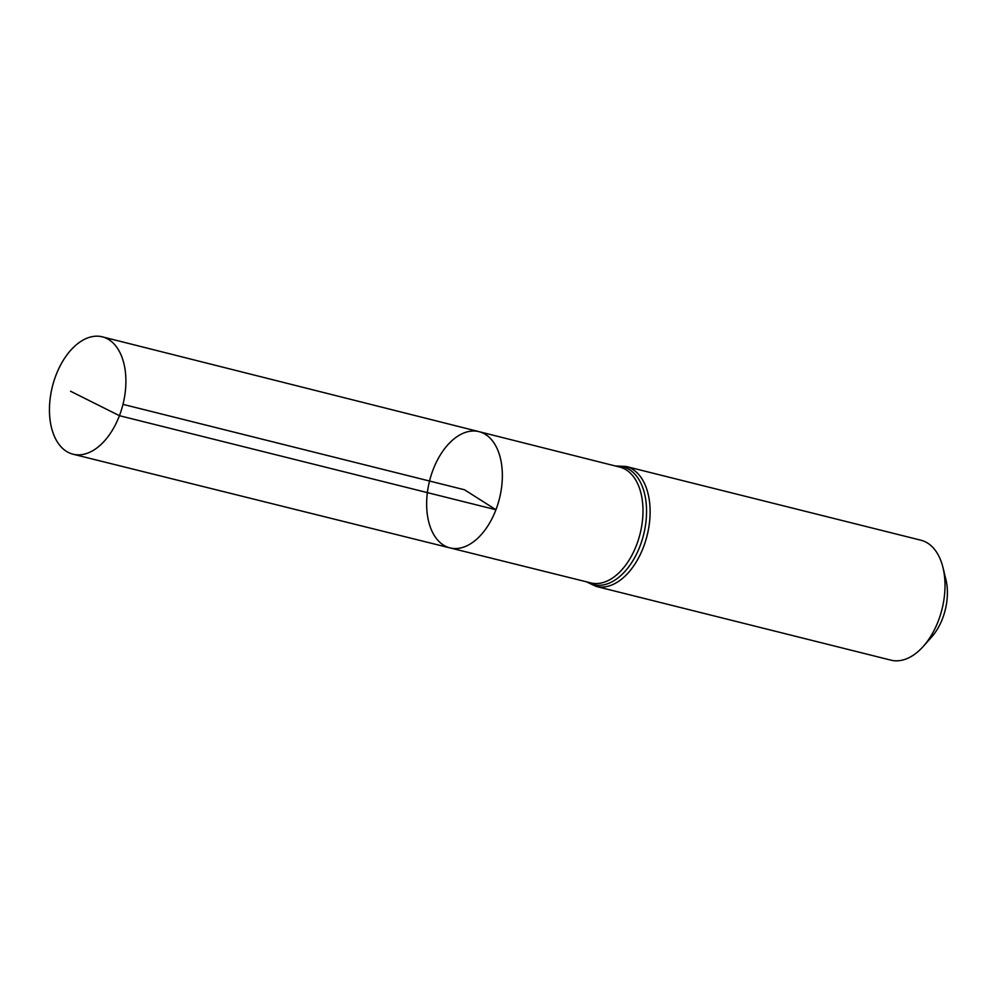 <?xml version="1.0" encoding="UTF-8"?>
<svg xmlns="http://www.w3.org/2000/svg" width="997" height="997" viewBox="0 0 997 997"><rect width="100%" height="100%" fill="white"/><g stroke="black" fill="none" stroke-linecap="round" stroke-linejoin="round"><path stroke-width="1.5" d="M479.071 431.664L619.785 467.095A59.683 35.917 -76 0 1 636.609 544.873A59.683 35.917 -76 0 1 590.822 582.896L449.996 547.901A59.907 36.054 -76 0 0 495.945 509.741A59.907 36.054 -76 0 0 479.071 431.664A59.907 36.054 -76 0 0 429.533 481.028A59.907 36.054 -76 0 0 449.996 547.901A59.907 36.054 -76 0 0 495.945 509.741A59.907 36.054 -76 0 0 479.071 431.664L102.379 336.849A60.493 36.403 -76 0 0 55.919 375.358A60.493 36.403 -76 0 0 73.03 454.208A60.493 36.403 -76 0 0 119.428 415.687A60.493 36.403 -76 0 0 102.379 336.849M626.054 466.459A61.814 37.201 -76 0 1 643.501 547.029A61.814 37.201 -76 0 1 596.056 586.398L890.932 660.151A61.814 37.201 -76 0 0 923.272 646.405L931.559 637.12A45.039 27.106 -76 0 0 942.576 618.452A45.039 27.106 -76 0 0 945.929 579.668L942.988 567.567A61.814 37.201 -76 0 0 920.929 540.224L626.054 466.459L615.286 465.96M923.272 646.405A61.814 37.201 -76 0 0 938.376 620.782A61.814 37.201 -76 0 0 942.988 567.567M122.992 404.358L464.502 489.776L495.945 509.741L119.428 415.687L70.563 391.248M587.096 581.974A60.755 36.565 -76 0 0 640.062 545.957A60.755 36.565 -76 0 0 616.071 466.147M596.056 586.398L586.323 581.774M449.996 547.901L73.03 454.208"/></g></svg>
